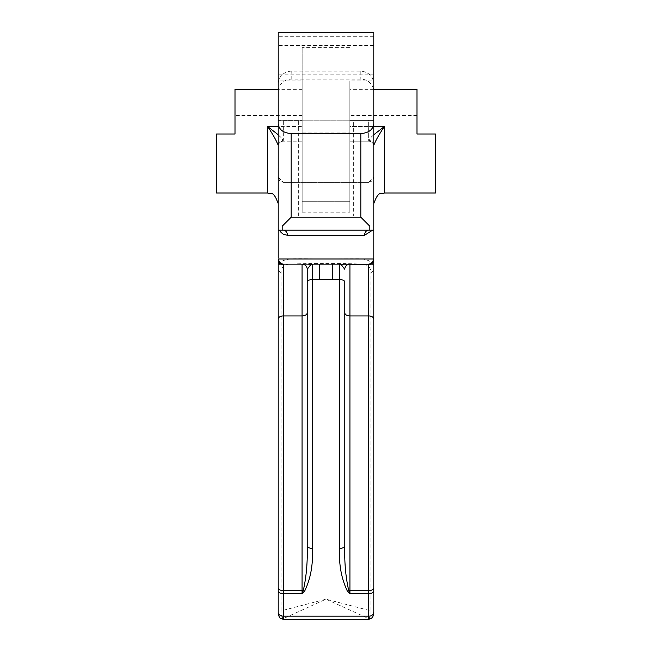 <?xml version="1.0" encoding="UTF-8"?>
<svg xmlns="http://www.w3.org/2000/svg" width="652" height="652" viewBox="0 0 652 652"><rect width="100%" height="100%" fill="white"/><g stroke="black" fill="none" stroke-linecap="round" stroke-linejoin="round"><path stroke-width="0.49" stroke-dasharray="3.26 2.44" d="M319.676 264.142L332.324 264.142M344.786 269.276A5.143 5.143 0 0 1 349.928 264.142L368.274 264.142M281.118 272.658A5.143 4.417 -0 0 1 278.208 268.681L278.208 613.793A5.143 3.284 0 0 1 281.118 610.834A5.143 2.184 -100.1 0 0 283.351 618.609L326 599.172L281.118 610.834L281.118 272.658C281.061 268.029 283.514 265.185 288.486 264.142C305.079 263.318 346.848 263.318 363.514 264.142L373.792 264.142L373.792 257.613L373.792 268.681L372.74 264.142C370.491 260.498 365.03 258.705 356.375 258.779L325.967 259.08C303.082 259.333 282.756 256.334 279.26 264.142L373.792 264.142M373.792 259.431L373.792 120.196L278.208 120.196L278.208 230.189L369.839 230.189L278.208 230.189L278.208 264.142L278.208 259.431L278.208 264.142L279.26 264.142L278.208 268.681M307.214 271.917L307.214 269.276A5.143 5.143 0 0 0 302.072 264.142L283.726 264.142M373.792 613.793L373.792 268.681A5.143 4.417 180 0 1 370.882 272.658L370.882 610.834L326 599.172L368.649 618.609A5.143 2.184 100.1 0 0 370.882 610.834A5.143 3.284 -0 0 1 373.792 613.793A5.143 4.817 0 0 1 368.649 618.609L368.649 619.4M344.786 545.838L344.786 312.781M307.214 312.781L307.214 545.838M278.208 264.142L363.514 264.142C368.486 265.185 370.939 268.029 370.882 272.658M283.351 619.4L283.351 618.609A5.143 4.817 0 0 1 278.208 613.793M373.792 32.6L373.792 92.071A12.975 12.942 180 0 0 360.817 79.128L291.183 79.128A12.975 12.942 180 0 0 278.208 92.071L278.208 32.6L278.208 36.292L373.792 36.292L373.792 32.6L373.792 80.864L349.847 80.864L349.847 120.196L373.792 120.196L373.792 203.554L373.792 120.196L349.847 120.196L349.847 212.161L349.847 120.196L349.847 201.704L302.153 201.704L349.847 201.704L349.847 120.196L353.36 120.196L349.847 120.196L349.847 80.864M278.208 83.88C278.828 76.365 283.147 72.103 291.183 71.092L360.817 71.092C368.853 72.103 373.172 76.365 373.792 83.88L373.792 45.485L278.208 45.485L278.208 92.071M373.792 92.071L373.792 83.88M349.847 98.077L373.792 98.077L373.792 120.196L302.153 120.196L302.153 201.704L349.847 201.704L302.153 201.704L302.153 120.196L302.153 212.161L302.153 132.926L349.847 132.926M373.792 98.077L373.792 80.864M373.792 36.292L373.792 45.485M278.208 259.431L278.355 264.142M278.208 45.485L278.208 36.292M302.153 132.926L302.153 120.196L298.64 120.196L302.153 120.196L302.153 141.191L302.153 115.477L302.153 166.896L302.153 120.196L278.208 120.196L302.153 120.196L302.153 47.604L302.153 80.864L278.208 80.864L278.208 32.6M278.208 80.864L278.208 98.077L302.153 98.077L302.153 120.196L278.208 120.196L278.208 98.077M278.208 120.75L278.208 203.554L278.208 120.75L283.351 120.75L283.351 140.392C281.175 137.026 275.943 132.405 267.654 126.537C272.935 134.451 276.448 140.718 278.208 145.331A5.143 4.939 180 0 1 283.351 140.392L283.351 120.196L283.351 120.75L302.153 120.75L278.208 120.75M373.792 257.613L373.645 264.142M435.43 193.008L435.43 133.994L416.97 133.994L435.43 133.994L416.97 133.994L416.97 89.365M373.792 126.537L349.847 126.537L349.847 89.365L349.847 166.896L349.847 120.75L349.847 141.191L349.847 126.537L384.346 126.537C376.057 132.405 370.825 137.026 368.649 140.392L370.034 138.159L373.792 134.752M435.43 141.182L435.43 166.896L435.43 141.182M278.208 230.189L373.792 230.189M278.208 177.262L283.351 182.405L279.708 180.906L278.208 177.262M368.649 182.405L283.351 182.405L368.649 182.405L373.792 177.262L372.292 180.906L368.649 182.405M235.03 89.365L235.03 133.994L216.57 133.994L235.03 133.994L235.03 115.477L235.03 133.994L216.57 133.994L216.57 193.008M267.654 193.008L267.654 126.537L302.153 126.537L302.153 89.365L302.153 141.191L302.153 126.537L278.208 126.537M353.36 216.016L298.64 216.016L353.36 216.016L353.36 120.196M368.649 141.191L349.847 141.191L368.649 141.191L349.847 141.191L368.649 141.191L368.649 120.75L349.847 120.75L368.649 120.75L368.649 120.196L368.649 141.191A5.143 5.143 0 0 1 373.792 146.333A5.143 5.143 0 0 0 368.649 141.191A5.143 5.143 0 0 1 373.792 146.333A5.143 5.143 0 0 0 368.649 141.191A5.143 5.143 0 0 1 373.792 146.333A5.143 5.143 0 0 0 368.649 141.191M302.153 141.191L283.351 141.191L302.153 141.191M278.208 134.752L283.351 140.392A5.143 4.939 0 0 0 278.208 145.331M373.792 145.331A5.143 4.939 0 0 0 368.649 140.392A5.143 4.939 180 0 1 373.792 145.331C375.552 140.718 379.065 134.451 384.346 126.537L384.346 193.008M278.208 146.333A5.143 5.143 0 0 1 283.351 141.191A5.143 5.143 0 0 0 278.208 146.333A5.143 5.143 0 0 1 283.351 141.191A5.143 5.143 0 0 0 278.208 146.333A5.143 5.143 0 0 1 283.351 141.191A5.143 5.143 0 0 0 278.208 146.333M282.161 230.189L282.161 226.236M302.153 80.864L302.153 98.077M369.839 226.236L369.839 230.189M349.847 47.604L302.153 47.604M291.183 79.128L291.183 71.092M360.817 71.092L360.817 79.128M373.792 74.793L278.208 74.793M373.792 120.75L368.649 120.75L373.792 120.75M373.792 89.365L349.847 89.365M416.97 115.477L349.847 115.477M435.43 166.896L349.847 166.896M302.153 89.365L278.208 89.365M302.153 115.477L235.03 115.477M302.153 166.896L216.57 166.896M302.153 212.161L349.847 212.161M298.64 216.016L298.64 120.196"/><path stroke-width="0.98" d="M307.214 271.917L307.214 312.781A5.143 3.146 180 0 1 302.072 315.927L283.351 315.927L283.351 590.573L302.072 590.573L302.072 264.142L308.16 264.142A5.143 3.284 -90 0 1 310.254 265.323L307.214 269.276L307.214 281.974A5.143 2.421 0 0 1 312.357 279.561L312.357 548.405C313.221 564.624 310.588 578.984 304.46 591.486L302.072 593.817L283.351 593.817L283.351 616.181L368.649 616.181L368.649 593.817L349.928 593.817L347.54 591.486C341.363 578.642 338.73 564.282 339.643 548.405A5.143 2.567 0 0 0 344.786 545.838L344.786 281.974A5.143 2.421 0 0 0 339.643 279.561L339.839 264.142L312.161 264.142L312.357 279.561L319.676 279.643L319.676 264.142L312.039 264.142L310.254 265.323M339.953 264.142L349.928 264.142L349.928 315.927L368.649 315.927L368.649 264.516L343.84 264.142A5.143 3.284 -90 0 0 341.746 265.323L339.953 264.142M373.792 123.741C373.009 129.699 368.682 132.975 360.817 133.57L291.183 133.57C283.318 132.975 278.991 129.699 278.208 123.741L278.208 32.6L373.792 32.6L278.208 32.6L373.792 32.6L373.792 230.189L369.839 230.189L373.792 230.189L373.792 264.142L370.597 264.142A5.143 5.086 180 0 1 368.649 264.516M319.676 264.142L278.208 264.142L278.632 258.999A5.143 5.094 90 0 0 283.726 264.142L278.208 264.142L278.208 268.681M278.632 258.999L373.368 258.999L373.792 259.431L373.792 613.793M373.792 590.41A5.143 3.407 180 0 1 368.649 593.817L368.649 590.573L349.928 590.573L349.928 593.817L348.738 590.639A5.143 2.592 180 0 1 349.928 590.573L349.928 315.927A5.143 3.146 0 0 1 344.786 312.781L344.786 281.974M349.928 264.142A5.143 5.143 0 0 0 344.786 269.276L341.746 265.323M339.643 548.405L339.643 279.561L332.324 279.643L332.324 264.142M278.208 613.793L278.208 264.142M304.46 591.486A5.143 2.665 45.5 0 1 303.262 590.639L302.072 593.817L302.072 590.573A5.143 2.592 180 0 1 303.262 590.639C306.35 576.979 307.671 562.048 307.214 545.838L307.214 281.974M283.726 264.142L283.351 315.927A5.143 3.146 180 0 0 278.208 319.072M347.54 591.486A5.143 2.665 -45.5 0 0 348.738 590.639C345.65 576.971 344.329 562.04 344.786 545.838M307.214 545.838A5.143 2.567 0 0 0 312.357 548.405M302.072 264.142A5.143 5.143 0 0 1 307.214 269.276M278.208 257.613L278.208 230.189L282.161 230.189L282.161 226.236L291.183 217.214L291.183 133.57M278.208 123.741L278.208 230.189L369.839 230.189L369.839 226.236L360.817 217.214L291.183 217.214M373.792 264.142L370.597 264.142A5.143 5.086 180 0 0 373.792 259.431M373.792 89.365L416.97 89.365L416.97 133.994L435.43 133.994L435.43 193.008L384.346 193.008C381.689 194.94 379.219 188.819 373.792 203.554M278.208 145.331C276.448 140.718 272.935 134.451 267.654 126.537L267.654 193.008L216.57 193.008L216.57 133.994L235.03 133.994L235.03 89.365L278.208 89.365M373.792 134.752L384.346 126.537C379.065 134.451 375.552 140.718 373.792 145.331M278.208 126.537L267.654 126.537L278.208 134.752M372.553 230.189L364.509 235.331L287.491 235.331A5.143 4.14 90 0 0 283.351 230.189M287.491 235.331L283.318 234.231L281.093 232.503L279.447 230.189M364.509 235.331A5.143 4.14 90 0 1 368.649 230.189M373.368 258.999A5.143 5.094 90 0 1 368.274 264.142M283.351 264.516A5.143 5.086 180 0 1 278.208 259.431M278.208 32.6L373.792 32.6L278.208 32.6M373.792 319.072A5.143 3.146 180 0 0 368.649 315.927L368.649 590.573A5.143 2.592 180 0 0 373.792 587.982M278.208 612.358A5.143 3.822 180 0 0 283.351 616.181L283.351 619.4L368.649 619.4L368.649 616.181A5.143 3.822 180 0 0 373.792 612.358M332.324 279.643L319.676 279.643M278.208 587.982A5.143 2.592 180 0 0 283.351 590.573L283.351 593.817A5.143 3.407 180 0 1 278.208 590.41M360.817 133.57L360.817 217.214M373.792 126.537L384.346 126.537L384.346 193.008M283.351 619.4L279.741 617.925L278.208 614.257M368.649 619.4L372.259 617.925L373.792 614.257M267.654 193.008C270.368 194.964 272.797 188.835 278.208 203.554"/></g></svg>
